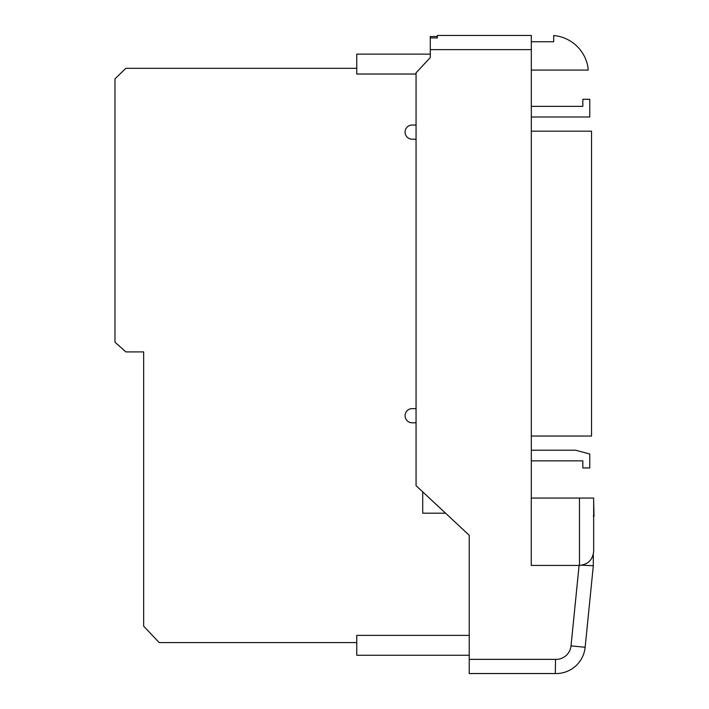 <?xml version="1.0" encoding="UTF-8"?>
<svg xmlns="http://www.w3.org/2000/svg" width="709" height="709" viewBox="0 0 709 709"><rect width="100%" height="100%" fill="white"/><g stroke="black" fill="none" stroke-linecap="round" stroke-linejoin="round"><path stroke-width="1.06" d="M531.316 41.751L553.702 41.751L553.702 35.53A38.215 38.215 0 0 1 587.938 67.054L588.169 70.067L531.316 70.067M469.234 635.37L356.76 635.37L356.76 655.267L469.234 655.267L469.234 656.038M356.76 68.303L125.892 68.303L114.982 78.823L114.982 342.208L125.892 351.903L143.652 351.903L143.652 626.162L159.197 642.584L356.76 642.584M444.862 512.545L445.562 513.192L422.706 513.192L422.706 491.86M416.059 422.794L412.159 422.794A7.09 7.09 0 0 1 405.069 415.713A7.09 7.09 0 0 1 412.159 408.623L416.059 408.623M416.059 139.203L412.159 139.203A7.09 7.09 0 0 1 405.069 132.113A7.09 7.09 0 0 1 412.159 125.023L416.059 125.023M430.292 54.123L356.76 54.123L356.76 74.028L416.059 74.028M469.234 659.361L555.537 659.361L555.315 673.541L469.234 673.541L469.234 535.286L416.059 485.656L416.059 72.805L430.292 57.562L430.292 36.505L437.329 36.505L437.329 37.914L437.329 35.45L531.316 35.45L531.316 498.064M582.036 565.188L593.309 565.747L593.309 554.447L593.309 565.747L585.147 647.273A29.184 29.184 0 0 1 555.315 673.541A29.184 29.184 0 0 0 585.147 647.273L571.037 645.864L579.085 565.419M430.292 37.914L437.329 37.914M579.483 565.419L531.271 565.419L531.271 498.064L593.663 498.064L593.663 551.31C592.759 559.818 588.036 564.524 579.483 565.419L579.483 498.064M593.309 516.187L594.018 516.187L593.663 501.431M531.316 116.994L589.764 116.994L589.764 99.269L582.833 99.269L582.833 106.359L531.316 106.359M531.316 131.174L591.536 131.174L591.536 436.035L531.316 436.035M531.316 460.85L582.833 460.85L582.833 467.94L589.764 467.94L589.764 454.017L575.584 450.215L531.316 450.215M531.316 49.63L430.292 49.63M555.537 659.361A15.004 15.004 0 0 0 571.037 645.864"/></g></svg>
